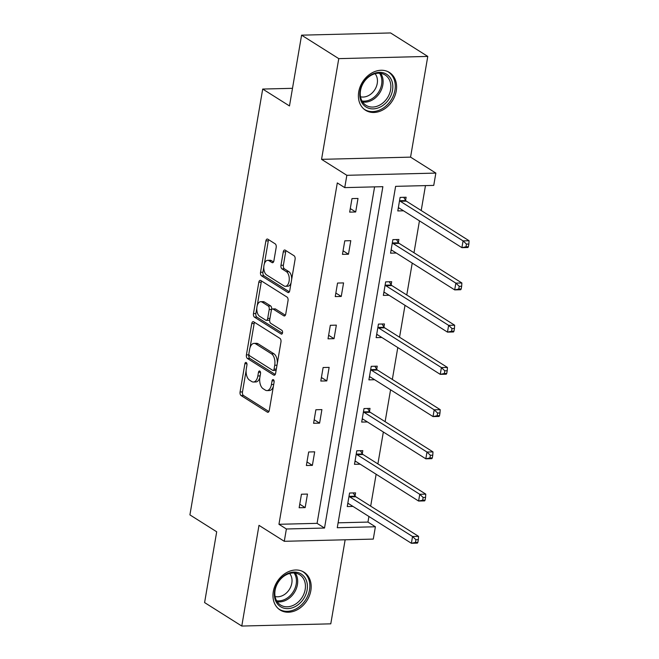 <?xml version="1.0" encoding="UTF-8"?>
<svg xmlns="http://www.w3.org/2000/svg" width="659" height="659" viewBox="0 0 659 659"><rect width="100%" height="100%" fill="white"/><g stroke="black" fill="none" stroke-linecap="round" stroke-linejoin="round"><path stroke-width="0.99" d="M246.235 362.532A1.969 1.071 -91.4 0 0 245.873 362.425A1.969 1.071 -91.4 0 0 244.893 363.752L240.074 391.981A2.817 1.524 -91.4 0 0 241.079 395.557L267.356 412.147A2.817 1.524 -91.4 0 0 267.883 412.303A2.817 1.524 -91.4 0 0 269.276 410.409L274.095 382.179A1.969 1.071 -91.4 0 0 273.394 379.675A1.969 1.071 -91.4 0 0 273.024 379.568A1.969 1.071 -91.4 0 0 272.052 380.886L271.426 384.543A9.004 4.893 -91.4 0 1 266.977 390.589A9.004 4.893 -91.4 0 1 265.305 390.095L263.114 388.711A9.004 4.893 -91.4 0 1 259.893 377.261L260.519 373.612A1.969 1.071 -91.4 0 0 259.819 371.099A1.969 1.071 -91.4 0 0 259.448 370.992A1.969 1.071 -91.4 0 0 258.476 372.319L257.85 375.968A9.004 4.893 -91.4 0 1 253.402 382.022A9.004 4.893 -91.4 0 1 251.722 381.528L249.539 380.144A9.004 4.893 -91.4 0 1 246.318 368.694L246.944 365.037A1.969 1.071 -91.4 0 0 246.235 362.532M396.257 90.901A22.357 17.645 -57.7 0 1 365.556 110.267A22.357 17.645 -57.7 0 1 358.727 91.832A22.357 17.645 -57.7 0 1 389.42 72.465A22.357 17.645 -57.7 0 1 396.257 90.901M310.834 590.637A22.357 17.645 -57.7 0 1 280.133 610.012A22.357 17.645 -57.7 0 1 273.304 591.568A22.357 17.645 -57.7 0 1 303.997 572.201A22.357 17.645 -57.7 0 1 310.834 590.637M427.773 56.419L338.767 58.635L321.559 159.338L410.565 157.13L427.773 56.419L390.589 32.95L301.583 35.166L289.482 105.951L262.702 89.056L189.916 514.885L216.696 531.788L204.595 602.581L241.779 626.05L330.785 623.834L345.151 539.795M301.583 35.166L338.767 58.635M276.187 247.413A2.817 1.524 -91.4 0 0 275.182 243.838L267.809 239.184A2.817 1.524 -91.4 0 0 267.282 239.028A2.817 1.524 -91.4 0 0 265.89 240.914L260.536 272.274A2.817 1.524 -91.4 0 0 261.541 275.849L287.818 292.439A2.817 1.524 -91.4 0 0 288.345 292.596A2.817 1.524 -91.4 0 0 289.738 290.701L295.092 259.349A2.817 1.524 -91.4 0 0 294.087 255.766L285.182 250.148A2.817 1.524 -91.4 0 0 284.655 249.992A2.817 1.524 -91.4 0 0 283.271 251.886L280.973 265.305A2.817 1.524 -91.4 0 0 281.978 268.88L286.393 271.665A7.529 4.086 -91.4 0 1 289.235 279.976A7.529 4.086 -91.4 0 1 285.372 286.303A7.529 4.086 -91.4 0 1 283.963 285.882L266.664 274.968A7.529 4.086 -91.4 0 1 263.822 266.656A7.529 4.086 -91.4 0 1 267.694 260.33A7.529 4.086 -91.4 0 1 269.094 260.75L271.978 262.57A2.817 1.524 -91.4 0 0 272.505 262.727A2.817 1.524 -91.4 0 0 273.889 260.832L276.187 247.413M338.1 522.826L367.953 522.076L375.391 526.772L373.291 539.095L284.284 541.303L258.995 525.347L241.779 626.05M284.284 541.303L286.385 528.988L324.516 528.04L382.871 186.67L344.739 187.617L346.848 175.302L435.854 173.086L433.746 185.401L395.614 186.349L337.268 527.719L375.391 526.772M344.739 187.617L337.301 182.922L278.946 524.292L286.385 528.988M321.559 159.338L346.848 175.302M253.682 321.823A2.817 1.524 -91.4 0 0 253.155 321.666A2.817 1.524 -91.4 0 0 251.763 323.561L246.408 354.913A2.817 1.524 -91.4 0 0 247.413 358.488L273.691 375.078A2.817 1.524 -91.4 0 0 274.218 375.235A2.817 1.524 -91.4 0 0 275.61 373.34L280.965 341.988A2.817 1.524 -91.4 0 0 279.96 338.405L253.682 321.823M253.468 313.593L258.83 282.233A2.817 1.524 -91.4 0 1 260.223 280.347A2.817 1.524 -91.4 0 1 260.742 280.503L287.027 297.085A2.817 1.524 -91.4 0 1 288.032 300.669L285.734 314.088A2.817 1.524 -91.4 0 1 284.35 315.974A2.817 1.524 -91.4 0 1 283.823 315.826L273.164 309.096A2.817 1.524 -91.4 0 0 272.637 308.939A2.817 1.524 -91.4 0 0 271.253 310.834L269.729 319.73A2.817 1.524 -91.4 0 0 270.734 323.314L281.83 330.316A1.969 1.071 -91.4 0 1 282.571 332.49A1.969 1.071 -91.4 0 1 281.566 334.146A1.969 1.071 -91.4 0 1 281.195 334.039L254.473 317.168A2.817 1.524 -91.4 0 1 253.468 313.593L255.873 313.536L256.845 307.86M292.497 88.314L262.702 89.056M398.374 242.512L398.893 239.481L392.879 239.629L390.565 253.171L396.281 253.023M383.942 326.971L384.461 323.948L378.447 324.096L376.132 337.63L381.841 337.49M369.501 411.438L370.02 408.407L364.007 408.555L361.692 422.089L367.409 421.949M355.061 495.897L355.58 492.874L349.567 493.023L347.252 506.557L352.969 506.417M367.953 522.076L368.916 516.475M370.679 506.145L376.132 474.241M377.895 463.92L383.349 432.016M385.12 421.686L390.573 389.782M392.336 379.452L397.789 347.548M399.552 337.219L405.005 305.323M406.776 294.993L412.229 263.089M413.992 252.759L419.445 220.856M421.208 210.526L425.467 185.607M362.285 453.664L362.804 450.641L356.791 450.789L354.476 464.323L360.185 464.183M376.717 369.205L377.236 366.173L371.223 366.33L368.908 379.864L374.625 379.716M391.158 284.746L391.677 281.714L385.663 281.863L383.349 295.397L389.065 295.257M405.598 200.278L406.117 197.247L400.104 197.403L397.789 210.938L403.497 210.798M410.565 157.13L435.854 173.086M278.946 524.292L317.078 523.345L374.592 186.876M317.078 523.345L324.516 528.04M358.002 198.45L355.687 211.984L349.674 212.132L351.988 198.598L358.002 198.45M350.786 240.675L348.471 254.217L342.458 254.366L344.772 240.832L350.786 240.675M343.561 282.909L341.255 296.443L335.242 296.591L337.548 283.057L343.561 282.909M336.345 325.142L334.031 338.677L328.017 338.825L330.332 325.291L336.345 325.142M329.129 367.376L326.815 380.91L320.801 381.059L323.116 367.524L329.129 367.376M321.905 409.601L319.599 423.136L313.585 423.292L315.892 409.75L321.905 409.601M314.689 451.835L312.374 465.369L306.361 465.518L308.676 451.983L314.689 451.835M307.473 494.069L305.158 507.603L299.145 507.751L301.46 494.217L307.473 494.069M305.158 507.603L299.754 504.193M312.374 465.369L306.97 461.959M319.599 423.136L314.186 419.725M326.815 380.91L321.411 377.5M334.031 338.677L328.627 335.266M341.255 296.443L335.843 293.033M348.471 254.217L343.067 250.799M355.687 211.984L350.283 208.573M253.402 382.022L255.807 381.965A9.004 4.893 -91.4 0 0 259.827 377.689M266.977 390.589L269.383 390.532A9.004 4.893 -91.4 0 0 273.394 386.306M246.112 370.663L242.479 391.924A2.817 1.524 -91.4 0 0 243.484 395.499L268.897 411.537M248.921 354.221L248.814 354.855A2.817 1.524 -91.4 0 0 249.819 358.43L275.231 374.469M254.547 322.366A2.817 1.524 -91.4 0 0 254.168 323.495L250.049 347.606M248.954 353.282A1.969 1.071 -91.4 0 0 249.654 355.786L272.727 370.342A1.969 1.071 -91.4 0 0 273.09 370.457A1.969 1.071 -91.4 0 0 274.062 369.131L274.721 365.275A9.004 4.893 -91.4 0 0 271.5 353.825L255.733 343.874A9.004 4.893 -91.4 0 0 254.061 343.38A9.004 4.893 -91.4 0 0 249.613 349.427L248.954 353.282M273.09 370.457L275.495 370.391A1.969 1.071 -91.4 0 0 276.203 369.864M277.332 363.241A9.004 4.893 -91.4 0 0 273.913 353.768L271.5 353.825M254.061 343.38L256.466 343.314A9.004 4.893 -91.4 0 1 258.139 343.809L273.913 353.768M257.208 305.71L261.236 282.176L258.83 282.233M261.615 281.047A2.817 1.524 -91.4 0 0 261.236 282.176M285.363 315.216L275.569 309.038A2.817 1.524 -91.4 0 0 275.042 308.882L272.637 308.939M282.431 333.24L256.878 317.111L254.473 317.168M262.101 302.11A7.529 4.086 -91.4 0 0 260.7 301.698A7.529 4.086 -91.4 0 0 256.829 308.025A7.529 4.086 -91.4 0 0 259.671 316.328L265.766 320.175A2.817 1.524 -91.4 0 0 266.294 320.332A2.817 1.524 -91.4 0 0 267.686 318.445L269.21 309.541A2.817 1.524 -91.4 0 0 268.197 305.965L262.101 302.11L264.506 302.053A7.529 4.086 -91.4 0 0 263.106 301.641L260.7 301.698M266.294 320.332L268.699 320.274A2.817 1.524 -91.4 0 0 269.795 319.351M264.506 302.053L270.602 305.9A2.817 1.524 -91.4 0 1 271.615 309.483L271.549 309.862M255.873 313.536A2.817 1.524 -91.4 0 0 256.878 317.111M267.694 260.33L270.099 260.272A7.529 4.086 -91.4 0 1 271.5 260.692L273.518 261.961M285.372 286.303L287.777 286.237A7.529 4.086 -91.4 0 0 291.08 282.843M291.673 279.375A7.529 4.086 -91.4 0 0 288.799 271.607L286.393 271.665M286.047 250.692A2.817 1.524 -91.4 0 0 285.676 251.82L283.378 265.239A2.817 1.524 -91.4 0 0 284.383 268.823L288.799 271.607M263.798 267.2L262.941 272.208A2.817 1.524 -91.4 0 0 263.946 275.791L289.359 291.83M268.674 239.728A2.817 1.524 -91.4 0 0 268.295 240.856L264.391 263.732M347.721 503.83L348.833 503.805M347.771 503.525L348.018 503.509A2.867 1.557 88.6 0 1 348.076 503.501A2.867 1.557 88.6 0 1 348.611 503.657L411.381 543.28L412.534 536.508L418.556 536.36L355.778 496.746A2.867 1.557 88.6 0 1 355.259 496.194L353.158 492.932M415.928 539.721L415.467 542.423L417.872 542.365L418.333 539.655L415.928 539.721L412.534 536.508L349.764 496.894A2.867 1.557 88.6 0 1 349.245 496.342L349.048 496.046M417.872 542.365L417.394 543.131L411.381 543.28L415.467 542.423M418.556 536.36L418.333 539.655M354.937 461.597L356.049 461.572M354.995 461.3L355.234 461.275A2.867 1.557 88.6 0 1 355.292 461.267A2.867 1.557 88.6 0 1 355.827 461.432L418.597 501.046L419.758 494.283L425.772 494.126L362.994 454.512A2.867 1.557 88.6 0 1 362.475 453.969L360.382 450.698M423.144 497.487L422.683 500.189L425.088 500.132L425.549 497.43L423.144 497.487L419.758 494.283L356.98 454.661A2.867 1.557 88.6 0 1 356.461 454.117L356.272 453.82M425.088 500.132L424.61 500.898L418.597 501.046L422.683 500.189M425.772 494.126L425.549 497.43M362.162 419.371L363.274 419.338M362.211 419.066L362.458 419.042A2.867 1.557 88.6 0 1 362.508 419.042A2.867 1.557 88.6 0 1 363.043 419.198L425.821 458.812L426.974 452.049L432.988 451.901L370.218 412.279A2.867 1.557 88.6 0 1 369.691 411.735L367.598 408.465M430.368 455.254L429.907 457.964L432.312 457.898L432.774 455.196L430.368 455.254L426.974 452.049L364.205 412.427A2.867 1.557 88.6 0 1 363.677 411.883L363.488 411.587M432.312 457.898L431.834 458.664L425.821 458.812L429.907 457.964M432.988 451.901L432.774 455.196M296.295 605.975A19.342 15.272 -57.7 0 1 275.256 599.838A19.342 15.272 -57.7 0 1 285.462 574.73A19.342 15.272 -57.7 0 1 306.501 580.867A19.342 15.272 -57.7 0 1 296.295 605.975M285.125 575.414A17.908 14.144 122.3 0 0 275.042 590.588A17.908 14.144 122.3 0 0 280.577 605.028A17.908 14.144 122.3 0 0 295.15 604.352A17.908 14.144 122.3 0 0 305.224 589.179A17.908 14.144 122.3 0 0 299.697 574.739A17.908 14.144 122.3 0 0 285.125 575.414M289.655 573.462A14.103 11.137 -57.7 0 1 283.922 594.863A14.103 11.137 -57.7 0 1 275.1 596.519M278.436 608.743A22.208 17.538 122.3 0 0 279.021 609.138A22.208 17.538 122.3 0 0 297.094 608.29A22.208 17.538 122.3 0 0 309.59 589.476A22.208 17.538 122.3 0 0 302.728 571.567A22.208 17.538 122.3 0 0 302.119 571.205M381.709 106.239A19.342 15.272 -57.7 0 1 360.679 100.102A19.342 15.272 -57.7 0 1 370.885 74.994A19.342 15.272 -57.7 0 1 391.924 81.131A19.342 15.272 -57.7 0 1 381.709 106.239M370.539 75.678A17.908 14.144 122.3 0 0 360.465 90.851A17.908 14.144 122.3 0 0 365.992 105.292A17.908 14.144 122.3 0 0 380.564 104.608A17.908 14.144 122.3 0 0 390.647 89.443A17.908 14.144 122.3 0 0 385.12 74.994A17.908 14.144 122.3 0 0 370.539 75.678M375.078 73.717A14.103 11.137 -57.7 0 1 369.345 95.127A14.103 11.137 -57.7 0 1 360.522 96.782M363.85 109.007A22.208 17.538 122.3 0 0 364.443 109.402A22.208 17.538 122.3 0 0 382.517 108.554A22.208 17.538 122.3 0 0 395.013 89.739A22.208 17.538 122.3 0 0 388.151 71.831A22.208 17.538 122.3 0 0 387.541 71.469M369.378 377.137L370.49 377.113M369.427 376.833L369.674 376.808A2.867 1.557 88.6 0 1 369.732 376.808A2.867 1.557 88.6 0 1 370.259 376.964L433.037 416.587L434.19 409.816L440.212 409.667L377.434 370.045A2.867 1.557 88.6 0 1 376.915 369.501L374.814 366.239M437.584 413.02L437.123 415.73L439.528 415.672L439.99 412.962L437.584 413.02L434.19 409.816L371.421 370.201A2.867 1.557 88.6 0 1 370.902 369.65L370.704 369.353M439.528 415.672L439.051 416.439L433.037 416.587L437.123 415.73M440.212 409.667L439.99 412.962M376.594 334.904L377.706 334.879M376.651 334.599L376.89 334.583A2.867 1.557 88.6 0 1 376.948 334.574A2.867 1.557 88.6 0 1 377.483 334.731L440.253 374.353L441.415 367.582L447.428 367.434L384.65 327.82A2.867 1.557 88.6 0 1 384.131 327.268L382.039 324.006M444.8 370.795L444.339 373.496L446.744 373.439L447.206 370.729L444.8 370.795L441.415 367.582L378.637 327.968A2.867 1.557 88.6 0 1 378.118 327.424L377.928 327.119M446.744 373.439L446.267 374.205L440.253 374.353L444.339 373.496M447.428 367.434L447.206 370.729M383.818 292.678L384.93 292.645M383.868 292.374L384.115 292.349A2.867 1.557 88.6 0 1 384.164 292.349A2.867 1.557 88.6 0 1 384.699 292.505L447.477 332.12L448.631 325.357L454.644 325.208L391.874 285.586A2.867 1.557 88.6 0 1 391.347 285.042L389.255 281.772M452.025 328.561L451.563 331.271L453.969 331.205L454.43 328.503L452.025 328.561L448.631 325.357L385.861 285.734A2.867 1.557 88.6 0 1 385.334 285.19L385.144 284.894M453.969 331.205L453.491 331.971L447.477 332.12L451.563 331.271M454.644 325.208L454.43 328.503M391.034 250.445L392.146 250.412M391.084 250.14L391.331 250.115A2.867 1.557 88.6 0 1 391.388 250.115A2.867 1.557 88.6 0 1 391.916 250.272L454.694 289.894L455.847 283.123L461.868 282.975L399.09 243.352A2.867 1.557 88.6 0 1 398.571 242.809L396.471 239.547M459.241 286.327L458.779 289.037L461.185 288.98L461.646 286.27L459.241 286.327L455.847 283.123L393.077 243.501A2.867 1.557 88.6 0 1 392.558 242.957L392.36 242.66M461.185 288.98L460.707 289.738L454.694 289.894L458.779 289.037M461.868 282.975L461.646 286.27M398.25 208.211L399.362 208.186M398.308 207.906L398.547 207.882A2.867 1.557 88.6 0 1 398.604 207.882A2.867 1.557 88.6 0 1 399.14 208.038L461.91 247.66L463.071 240.889L469.084 240.741L406.306 201.127A2.867 1.557 88.6 0 1 405.787 200.575L403.695 197.313M466.457 244.094L465.995 246.804L468.401 246.746L468.862 244.036L466.457 244.094L463.071 240.889L400.293 201.275A2.867 1.557 88.6 0 1 399.774 200.723L399.585 200.427M468.401 246.746L467.923 247.512L461.91 247.66L465.995 246.804M469.084 240.741L468.862 244.036M246.911 363.694L244.893 363.752M274.062 380.836L272.052 380.886M260.486 372.269L258.476 372.319M260.124 375.918L257.85 375.968M273.707 384.485L271.426 384.543M268.394 412.122L267.356 412.147M243.484 395.499L241.079 395.557M242.479 391.924L240.074 391.981M274.737 375.053L273.691 375.078M249.819 358.43L247.413 358.488M248.814 354.855L246.408 354.913M254.168 323.495L251.763 323.561M276.335 369.073L274.062 369.131M276.994 365.218L274.721 365.275M258.139 343.809L255.733 343.874M284.861 315.793L283.823 315.826M275.569 309.038L273.164 309.096M281.92 334.014L281.195 334.039M269.959 318.388L267.686 318.445M271.615 309.483L269.21 309.541M270.602 305.9L268.197 305.965M273.015 262.546L271.978 262.57M271.5 260.692L269.094 260.75M284.383 268.823L281.978 268.88M283.378 265.239L280.973 265.305M285.676 251.82L283.271 251.886M288.856 292.415L287.818 292.439M263.946 275.791L261.541 275.849M262.941 272.208L260.536 272.274M268.295 240.856L265.89 240.914M355.778 496.746L349.764 496.894M355.259 496.194L349.245 496.342M362.994 454.512L356.98 454.661M362.475 453.969L356.461 454.117M370.218 412.279L364.205 412.427M369.691 411.735L363.677 411.883M295.306 573.108A17.908 14.144 -57.7 0 1 287.398 599.459A17.908 14.144 -57.7 0 1 277.217 601.766M276.582 600.744A17.323 13.674 122.3 0 0 286.492 598.52A17.323 13.674 122.3 0 0 294.103 572.984M380.721 73.371A17.908 14.144 -57.7 0 1 372.821 99.723A17.908 14.144 -57.7 0 1 362.639 102.03M362.005 101.008A17.323 13.674 122.3 0 0 371.915 98.784A17.323 13.674 122.3 0 0 379.526 73.24M377.434 370.045L371.421 370.201M376.915 369.501L370.902 369.65M384.65 327.82L378.637 327.968M384.131 327.268L378.118 327.424M391.874 285.586L385.861 285.734M391.347 285.042L385.334 285.19M399.09 243.352L393.077 243.501M398.571 242.809L392.558 242.957M406.306 201.127L400.293 201.275M405.787 200.575L399.774 200.723M302.728 571.567L302.234 571.254M279.021 609.138L278.526 608.825M388.151 71.831L387.657 71.518M364.443 109.402L363.949 109.081"/></g></svg>
